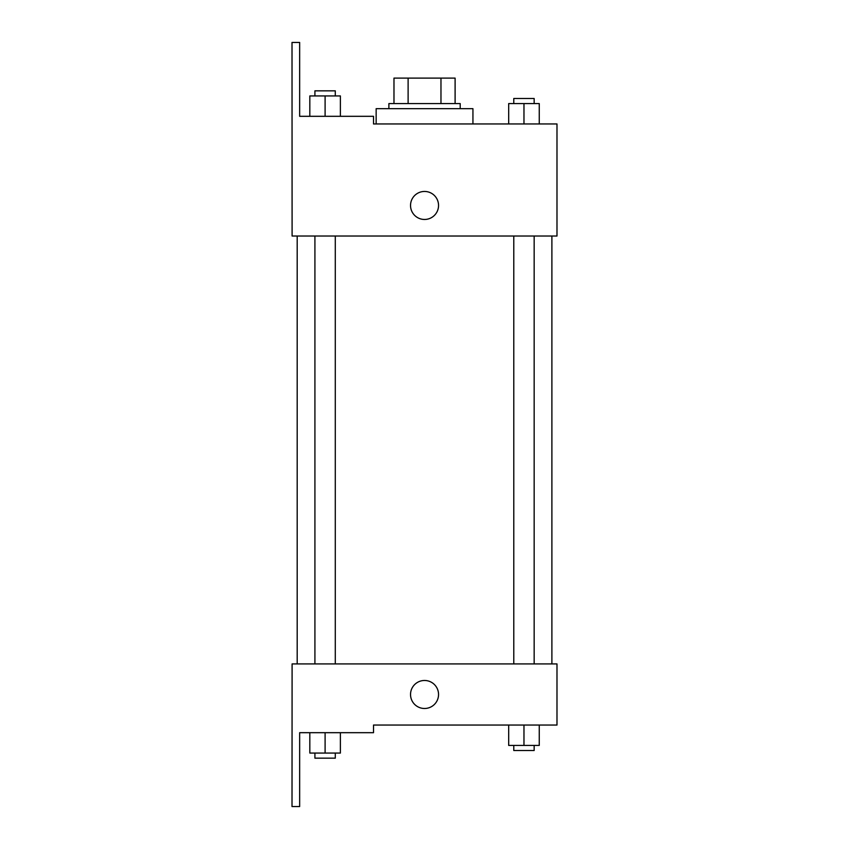 <?xml version="1.0" encoding="UTF-8"?>
<svg xmlns="http://www.w3.org/2000/svg" width="849" height="849" viewBox="0 0 849 849"><rect width="100%" height="100%" fill="white"/><g stroke="black" fill="none" stroke-linecap="round" stroke-linejoin="round"><path stroke-width="1.27" d="M408.114 103.578L408.114 78.108L393.978 78.108L393.978 103.578L393.978 78.108M408.114 78.108L455.106 78.108L455.106 103.578M440.971 103.578L440.971 78.108M388.884 108.672L388.884 103.578L460.2 103.578L460.2 108.672M424.542 108.672L376.149 108.672L376.149 123.954L373.518 123.954L556.986 123.954L539.253 123.954L539.253 103.578L508.689 103.578L508.689 123.954L472.935 123.954L472.935 108.672L424.542 108.672M410.534 205.458A14.008 14.008 0 0 1 431.547 193.328A14.008 14.008 0 0 1 431.547 217.588A14.008 14.008 0 0 1 410.534 205.458M373.518 123.954L373.518 116.313L299.655 116.313L299.655 42.45L292.014 42.45L292.098 236.022L556.986 236.022L556.986 123.954M292.098 663.918L556.986 663.918L556.986 725.046L373.518 725.046L373.518 732.687L299.655 732.687L299.655 806.55L292.014 806.55L292.098 663.918M410.534 694.482A14.008 14.008 0 0 1 431.547 682.352A14.008 14.008 0 0 1 431.547 706.612A14.008 14.008 0 0 1 410.534 694.482M508.689 725.046L508.689 745.422L539.253 745.422L539.253 725.046L539.253 745.422M523.971 745.422L523.971 725.046M534.159 745.422L534.159 750.516L513.783 750.516L513.783 745.422M309.821 732.687L309.821 753.063L340.385 753.063L340.385 732.687L340.385 753.063M325.103 753.063L325.103 732.687M335.291 753.063L335.291 758.157L314.915 758.157L314.915 753.063M523.971 123.954L523.971 103.578M539.253 123.954L539.253 103.578M534.159 103.578L534.159 98.484L513.783 98.484L513.783 103.578M309.821 116.313L309.821 95.937L340.385 95.937L340.385 116.313L340.385 95.937M325.103 116.313L325.103 95.937M335.291 95.937L335.291 90.843L314.915 90.843L314.915 95.937M551.892 663.918L551.892 236.022M297.192 663.918L297.192 236.022M513.783 236.022L513.783 663.918M534.159 236.022L534.159 663.918M335.291 663.918L335.291 236.022M314.915 663.918L314.915 236.022"/></g></svg>

